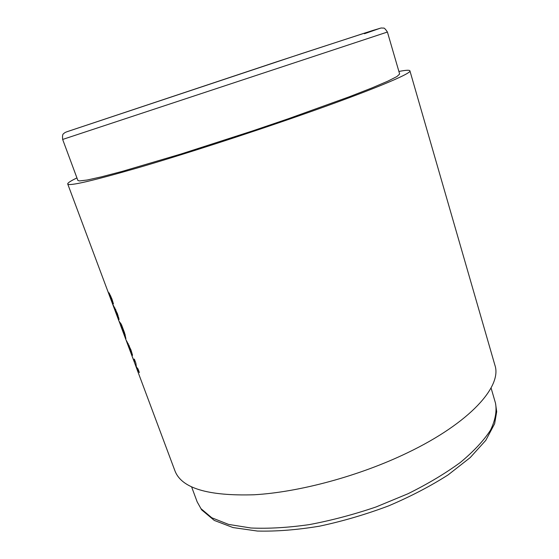 <?xml version="1.0" encoding="UTF-8"?>
<svg xmlns="http://www.w3.org/2000/svg" width="559" height="559" viewBox="0 0 559 559"><rect width="100%" height="100%" fill="white"/><g stroke="black" fill="none" stroke-linecap="round" stroke-linejoin="round"><path stroke-width="0.84" d="M110.514 296.647L113.456 303.928L111.926 298.981L109.11 292.881L110.647 298.331L108.166 291.924L112.017 302.035L110.514 296.647L110.941 296.487M113.498 305.612L112.82 304.557L114.204 308.254L116.852 313.292L117.565 315.828L116.468 314.319L117.844 318.001L119.032 319.566L117.467 313.83L113.498 305.612M119.235 321.704L125.915 338.614L124.552 332.801L121.359 324.332L118.976 321.104L67.723 183.988C67.52 182.989 70.595 180.969 76.939 177.93M126.914 341.521L126.152 340.228L127.515 343.862L130.303 349.298L130.981 351.695L129.744 349.829L131.092 353.449L132.504 355.391L130.967 349.962L126.914 341.521M135.578 365.474L136.662 368.437L139.366 372.56L138.003 368.912L136.403 366.97L135.865 363.175L134.342 359.102L134.46 361.827L132.28 356.691L133.706 360.457M398.895 71.454C405.806 70.113 409.474 69.903 409.908 70.818C412.13 73.341 371.337 90.516 300.581 115.245C246.938 134.02 182.716 154.738 137.542 167.917C92.018 181.004 68.743 186.364 67.723 183.988M136.662 368.437L175.002 470.999C181.661 488.238 208.032 496.161 254.107 494.771C299.386 492.186 359.5 475.94 407.287 452.874C470.322 422.716 502.282 386.129 494.904 365.195L409.908 70.818M387.415 32.038L399.643 74.026L396.96 76.534L387.764 81.188L371.84 87.973L349.403 96.735L288.36 118.739L252.717 130.869L181.172 153.956L122.435 171.327L101.507 176.826L87.148 180.019L79.434 180.948L77.869 180.445L62.657 139.443C62.301 135.83 62.643 133.915 63.684 133.706C64.215 132.944 65.403 132.259 67.241 131.644L302.223 53.412L372.93 30.424L381.168 27.985L383.439 28.111C384.068 27.671 385.396 28.977 387.415 32.038L62.657 139.443M135.243 361.512L134.46 361.827M136.878 367.633L136.445 367.794M135.432 365.118L133.699 360.422L135.432 365.118M128.214 343.596L127.515 343.862M128.989 345.169L128.43 345.385M129.374 346.028L128.961 346.189M130.659 349.151L130.303 349.298M132.05 353.085L131.092 353.449M132.448 354.581L131.875 354.811M120.842 323.871L120.136 324.129M121.729 325.324L120.765 325.687M121.38 326.491L124.657 335.023L121.268 326.4L122.065 326.225M114.972 307.967L114.204 308.254M115.608 309.281L115.021 309.504M115.944 310.042L115.517 310.203M117.215 313.152L116.852 313.292M118.767 317.659L117.844 318.001M119.074 318.923L118.536 319.126M111.667 298.303L111.304 298.443M112.673 301.105L112.205 301.287M110.591 295.676L109.864 295.949M200.954 508.634L211.784 517.767L228.554 524.405L250.956 528.003C268.467 528.786 287.913 527.654 309.302 524.615C331.368 520.457 353.609 514.573 376.025 506.971L407.986 493.751C427.97 483.835 445.474 473.368 460.504 462.342C473.752 451.288 483.752 440.576 490.488 430.199C495.302 420.242 496.972 411.242 495.505 403.193L496.692 411.717L494.631 423.701L485.82 440.317L470.21 457.583L448.15 474.864C430.493 486.155 410.634 496.504 388.561 505.902C365.74 514.462 342.751 521.219 319.608 526.159C297.025 529.897 276.307 531.525 257.44 531.05L233.033 527.563L214.279 520.422L201.617 509.829L197.166 501.856L200.954 508.634M364.461 33.736L380.204 28.236L364.084 33.254L276.663 61.818L67.436 131.575M135.844 364.531L135.376 364.713M120.339 324.758L132.392 357.005M495.505 403.193L491.068 387.939M197.166 501.856L191.639 486.966M131.512 351.478L130.981 351.695M121.268 326.4L122.016 326.107M124.657 335.023L125.258 334.785M118.117 315.611L117.565 315.828"/></g></svg>
